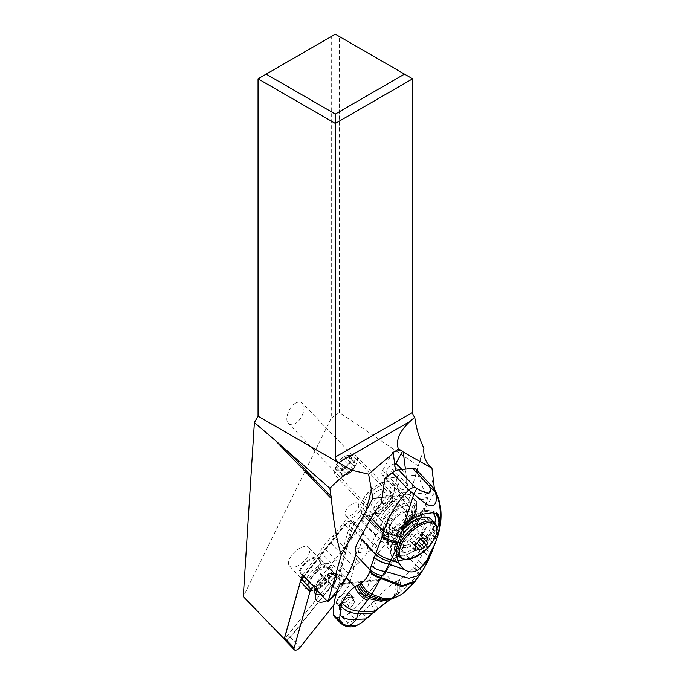 <?xml version="1.0" encoding="UTF-8"?>
<svg xmlns="http://www.w3.org/2000/svg" width="684" height="684" viewBox="0 0 684 684"><rect width="100%" height="100%" fill="white"/><g stroke="black" fill="none" stroke-linecap="round" stroke-linejoin="round"><path stroke-width="0.51" stroke-dasharray="3.42 2.56" d="M258.048 78.814L331.27 36.543L331.27 418.035L243.282 596.585M295.659 403.132C288.87 406.706 284.262 419.719 288.451 423.49C290.144 425.106 292.393 425.149 295.197 423.61C301.986 420.027 306.594 407.014 302.405 403.244C300.721 401.628 298.463 401.594 295.659 403.132M243.743 596.525L284.407 639.147M433.126 479.048L423.618 511.717L403.714 549.055L364.623 598.03L339.401 570.601L284.715 639.112M339.401 570.601L351.559 527.381L359.339 517.634L385.092 544.396A8.601 4.241 136.1 0 0 386.853 537.025A8.601 4.241 136.1 0 0 386.434 536.692L390.282 529.664A21.802 10.739 136.1 0 0 406.903 514.53A21.802 10.739 136.1 0 0 408.69 499.645A21.802 10.739 136.1 0 0 396.506 499.474A21.802 10.739 136.1 0 0 379.312 514.565A21.802 10.739 136.1 0 0 377.269 529.869A21.802 10.739 136.1 0 0 378.662 530.912L364.127 515.804A21.802 10.739 136.1 0 0 367.983 516.625A8.601 4.241 136.1 0 0 366.436 517.147A8.601 4.241 136.1 0 0 361.332 520.917L364.127 515.804M302.405 574.603L320.608 551.808A8.601 4.241 -43.9 0 1 322.985 546.901L328.217 540.351A8.601 4.241 -43.9 0 1 333.048 536.222L347.84 517.685A8.601 4.241 136.1 0 0 352.431 517.557A8.601 4.241 136.1 0 0 360.203 509.691A8.601 4.241 -43.9 0 1 361.092 510.255A8.601 4.241 -43.9 0 1 359.339 517.634M300.686 580.742L284.382 638.711M320.676 567.609A13.338 6.566 136.1 0 0 310.16 576.843A13.338 6.566 136.1 0 0 308.903 586.205A13.338 6.566 136.1 0 0 316.359 586.316A13.338 6.566 136.1 0 0 326.875 577.082A13.338 6.566 136.1 0 0 328.132 567.711A13.338 6.566 136.1 0 0 320.676 567.609M381.749 497.55L402.619 495.293L400.841 494.087C399.088 492.155 397.943 489.325 397.413 485.606L395.523 470.797M402.619 495.293A7.387 3.634 136.1 0 0 404.766 495.062C407.014 493.318 407.886 489.804 407.39 484.52L405.424 469.156M395.685 463.812L392.702 469.258A7.387 3.634 -43.9 0 1 387.366 474.559A7.387 3.634 -43.9 0 1 382.39 474.918A7.387 3.634 -43.9 0 1 382.732 470.336L392.419 452.637M364.623 598.03L376.781 554.809L385.092 544.396M423.618 511.717L434.776 491.822L404.766 495.062M361.332 520.917L375.867 536.025A8.601 4.241 136.1 0 0 373.378 544.25A8.601 4.241 136.1 0 0 373.806 544.592L359.348 562.701A8.601 4.241 136.1 0 0 353.97 567.121L348.737 573.671A8.601 4.241 136.1 0 0 346.326 579.023L343.616 582.417M342.727 583.529L337.905 589.565M375.867 536.025L378.662 530.912M390.282 529.664L375.747 514.548L371.899 521.576L386.434 536.692M371.899 521.576A8.601 4.241 136.1 0 0 371.412 521.353A8.601 4.241 136.1 0 0 371.241 517.207A8.601 4.241 136.1 0 0 369.634 516.497A21.802 10.739 136.1 0 0 375.747 514.548M369.634 516.497L368.591 515.411A8.601 4.241 136.1 0 0 366.949 515.548A21.802 10.739 -43.9 0 1 361.691 513.675A21.802 10.739 -43.9 0 1 363.734 498.371A21.802 10.739 -43.9 0 1 380.937 483.28A21.802 10.739 -43.9 0 1 393.112 483.451A21.802 10.739 -43.9 0 1 389.136 501.517A21.802 10.739 -43.9 0 1 368.591 515.411M366.949 515.548L367.983 516.625M360.203 509.691L371.412 521.353M353.277 503.467A8.601 4.241 -43.9 0 1 358.091 503.535A8.601 4.241 -43.9 0 1 357.279 509.58A8.601 4.241 -43.9 0 1 350.49 515.539A8.601 4.241 -43.9 0 1 345.685 515.471A8.601 4.241 -43.9 0 1 346.497 509.426A8.601 4.241 -43.9 0 1 353.277 503.467M373.806 544.592L347.84 517.685M359.348 562.701L333.048 536.222M320.608 551.808L346.326 579.023M379.355 490.12A12.047 5.934 136.1 0 0 369.847 498.456A12.047 5.934 136.1 0 0 368.719 506.921A12.047 5.934 136.1 0 0 375.448 507.015A12.047 5.934 136.1 0 0 384.947 498.67A12.047 5.934 136.1 0 0 386.084 490.214A12.047 5.934 136.1 0 0 379.355 490.12M376.781 554.809L351.559 527.381M331.27 418.035L339.384 412.512L418.574 466.155L413.256 483.135C404.842 512.41 401.662 534.384 403.714 549.055M423.909 448.217L418.574 466.155M434.776 491.822L434.468 489.393M339.384 412.512L339.384 36.543L412.606 78.814M339.384 36.543L335.322 34.2L331.27 36.543M301.293 547.457A13.338 6.566 -43.9 0 1 308.749 547.568A13.338 6.566 -43.9 0 1 307.492 556.93A13.338 6.566 -43.9 0 1 296.967 566.164A13.338 6.566 -43.9 0 1 289.52 566.061A13.338 6.566 -43.9 0 1 290.777 556.699A13.338 6.566 -43.9 0 1 301.293 547.457M391.624 496.823A21.512 10.593 136.1 0 0 392.607 483.477A21.512 10.593 136.1 0 0 378.124 484.52A21.512 10.593 136.1 0 0 362.58 499.961A21.512 10.593 136.1 0 0 361.597 513.308A21.512 10.593 136.1 0 0 376.08 512.265A21.512 10.593 136.1 0 0 391.624 496.823M388.914 497.114A17.493 8.618 -43.9 0 1 376.277 509.674A17.493 8.618 -43.9 0 1 364.495 510.529A17.493 8.618 -43.9 0 1 365.29 499.671A17.493 8.618 -43.9 0 1 377.927 487.111A17.493 8.618 -43.9 0 1 389.709 486.264A17.493 8.618 -43.9 0 1 388.914 497.114M412.05 518.053A21.512 10.593 -43.9 0 1 396.506 533.494A21.512 10.593 -43.9 0 1 382.023 534.537A21.512 10.593 -43.9 0 1 383.006 521.191A21.512 10.593 -43.9 0 1 398.541 505.75A21.512 10.593 -43.9 0 1 413.025 504.706A21.512 10.593 -43.9 0 1 412.05 518.053M385.716 520.9A17.493 8.618 136.1 0 0 384.921 531.75A17.493 8.618 136.1 0 0 396.694 530.904A17.493 8.618 136.1 0 0 409.34 518.344A17.493 8.618 136.1 0 0 410.135 507.494A17.493 8.618 136.1 0 0 398.353 508.34A17.493 8.618 136.1 0 0 385.716 520.9M419.728 550.158L412.82 543.712L409.938 546.046L409.699 544.19C410.391 541.771 410.443 540.608 409.861 540.702L411.238 538.188L417.385 532.845L422.336 537.804M414.564 545.328L409.861 540.702L414.581 545.61M421.062 539.488C418.659 539.719 417.368 541.01 417.189 543.378M414.205 544.276L415.282 545.396M426.619 537.667L422.601 533.494L421.216 535.675L422.789 537.231M427.551 542.292L422.438 536.983L422.943 538.513M422.515 537.855L417.693 532.845C417.727 533.289 418.967 533.161 421.395 532.443L426.508 537.761M422.601 533.494L422.703 532.272L421.395 532.443M423.268 532.485L422.703 532.272M406.664 511.538A14.338 7.062 136.1 0 0 392.984 520.55A14.338 7.062 136.1 0 0 390.248 532.597A14.338 7.062 136.1 0 0 394.488 533.776A14.338 7.062 136.1 0 0 408.168 524.765A14.338 7.062 136.1 0 0 410.913 512.709A14.338 7.062 136.1 0 0 406.664 511.538M375.456 513.992A14.338 7.062 136.1 0 0 389.136 504.972A14.338 7.062 136.1 0 0 391.872 492.925A14.338 7.062 136.1 0 0 387.631 491.745A14.338 7.062 136.1 0 0 373.951 500.765A14.338 7.062 136.1 0 0 371.207 512.812A14.338 7.062 136.1 0 0 375.456 513.992M352.149 454.869A14.338 7.062 136.1 0 0 351.807 454.911A14.338 7.062 136.1 0 0 334.767 471.31A14.338 7.062 136.1 0 0 335.724 475.936A14.338 7.062 136.1 0 0 339.974 477.116A14.338 7.062 136.1 0 0 353.654 468.095A14.338 7.062 136.1 0 0 356.39 456.048A14.338 7.062 136.1 0 0 352.149 454.869M339.204 471.079A10.038 4.942 136.1 0 0 350.242 462.564A10.038 4.942 136.1 0 0 347.72 455.51A10.038 4.942 136.1 0 0 347.489 455.535A10.038 4.942 136.1 0 0 335.553 467.018A10.038 4.942 136.1 0 0 339.204 471.079M349.721 456.416A1.676 0.821 -43.9 0 1 350.217 456.561A1.676 0.821 -43.9 0 1 349.917 457.947A3.865 1.898 136.1 0 0 349.216 461.136A3.865 1.898 136.1 0 0 349.746 461.426A1.676 0.821 -43.9 0 1 349.986 461.555A1.676 0.821 -43.9 0 1 349.781 462.794A1.676 0.821 -43.9 0 1 348.378 463.94A3.865 1.898 136.1 0 0 344.505 467.83A1.676 0.821 -43.9 0 1 343.325 469.267A1.676 0.821 -43.9 0 1 342.017 469.455A1.676 0.821 -43.9 0 1 341.923 469.292A3.865 1.898 136.1 0 0 341.701 468.925A3.865 1.898 136.1 0 0 340.555 468.6A3.865 1.898 136.1 0 0 338.212 469.694A1.676 0.821 -43.9 0 1 336.708 470.028A1.676 0.821 -43.9 0 1 337.007 468.643A3.865 1.898 136.1 0 0 337.708 465.445A3.865 1.898 136.1 0 0 337.178 465.154A1.676 0.821 -43.9 0 1 336.938 465.026A1.676 0.821 -43.9 0 1 337.144 463.786A1.676 0.821 -43.9 0 1 338.546 462.641A3.865 1.898 136.1 0 0 342.419 458.75A1.676 0.821 -43.9 0 1 344.411 456.998A1.676 0.821 -43.9 0 1 344.907 457.134A1.676 0.821 -43.9 0 1 345.001 457.288A3.865 1.898 136.1 0 0 345.223 457.664A3.865 1.898 136.1 0 0 348.712 456.895A1.676 0.821 -43.9 0 1 349.721 456.416M349.746 461.426L354.953 466.83C354.363 466.933 354.423 465.77 355.116 463.35L354.637 461.52L353.91 462.299C352.593 464.171 351.362 464.308 350.199 462.7L349.319 462.102L347.617 464.154C347.446 466.514 346.155 467.813 343.753 468.044L341.863 469.027L343.59 471.849L343.163 473.285L341.513 474.67L341.94 475.243L347.121 474.696L349.704 473.234L353.577 469.344L354.953 466.83L349.216 461.136M355.073 461.606L354.637 461.52M345.223 457.664L349.319 462.102M342.017 470.31L337.178 465.154M341.923 469.292L347.121 474.696L342.017 469.455M384.912 478.441L396.848 477.15L396.985 480.399L400.243 488.632C404.697 491.386 406.843 488.291 406.664 479.356L406.014 476.158L417.95 474.867L427.243 498.858A57.37 28.053 136.5 0 1 421.429 512.684L410.357 532.579A57.37 28.053 136.5 0 1 402.979 543.771L390.915 545.08A2.864 2.103 83.8 0 1 391.402 549.098A11.474 5.609 -43.5 0 1 387.187 545.088L387.905 538.24A2.864 2.172 6 0 0 389.042 536.726A2.864 2.172 6 0 0 388.469 535.221L387.751 542.061A8.601 4.207 136.5 0 0 388.358 544.361A8.601 4.207 136.5 0 0 390.915 545.08M427.175 497.636L413.854 499.072L411.93 496.746C404.962 490.283 399.234 491.745 394.728 501.141L393.625 502.492L380.902 503.869M413.854 499.072L414.521 500.235A21.802 10.662 -43.5 0 1 412.204 511.606A21.802 10.662 -43.5 0 1 396.344 527.176A21.802 10.662 -43.5 0 1 381.672 528.193A21.802 10.662 -43.5 0 1 382.775 514.787A21.802 10.662 -43.5 0 1 393.625 502.492M355.09 548.944L367.154 547.645A8.601 4.207 136.5 0 0 374.293 543.515L381.578 535.965A2.864 1.402 -43.5 0 1 383.955 534.589L387.418 534.213A2.864 1.402 -43.5 0 1 388.264 534.452A2.864 1.402 -43.5 0 1 388.469 535.221M411.195 515.719L424.969 530.237L422.259 535.102A15.202 7.438 136.5 0 1 411.204 545.96A15.202 7.438 136.5 0 1 400.969 546.67A15.202 7.438 136.5 0 1 401.739 537.325L404.441 532.46L390.667 517.933A15.202 7.438 -43.5 0 1 401.73 507.075A15.202 7.438 -43.5 0 1 411.965 506.365A15.202 7.438 -43.5 0 1 411.195 515.719L408.485 520.584A15.202 7.438 -43.5 0 1 404.389 526.047L399.388 529.775L390.735 532.383L388.213 532.409L386.785 531.716L386.118 528.014A15.202 7.438 -43.5 0 1 387.965 522.798L390.667 517.933M424.969 530.237A15.202 7.438 136.5 0 0 425.739 520.883A15.202 7.438 136.5 0 0 415.504 521.593A15.202 7.438 136.5 0 0 404.441 532.46M417.95 474.867A57.37 28.053 136.5 0 0 416.445 470.045A11.474 5.609 136.5 0 0 415.957 469.335M396.848 477.15A7.173 3.505 -43.5 0 1 405.646 473.49A7.173 3.505 -43.5 0 1 406.014 476.158M439.077 531.323L433.989 525.928C438.683 510.076 438.307 497.217 432.852 487.341L434.306 489.137M429.774 557.084A17.211 7.31 24.3 0 0 425.704 548.765L432.869 529.98A67.913 49.864 -96.2 0 0 433.989 525.928L421.429 512.684M423.054 569.849L424.191 567.669L421.447 571.379C421.045 570.114 419.207 568.019 415.915 565.095L425.704 548.765L410.357 532.579M341.914 616.865A10.328 5.053 136.5 0 0 349.285 613.061L355.022 619.106A10.328 5.053 -43.5 0 1 347.652 622.91L341.914 616.865L337.409 617.353L343.154 623.415L344.608 624.278L347.951 623.928C350.943 625.663 353.97 625.997 357.022 624.919C357.45 623.714 356.783 621.773 355.022 619.106L362.306 612.967L373.909 601.219C380.372 594.405 386.802 588.351 393.189 583.05L393.71 582.631L384.93 573.372A86.056 42.083 -43.5 0 1 401.354 549.739A57.37 28.053 136.5 0 0 402.91 547.858L402.979 543.771M384.93 573.372A86.056 42.083 -43.5 0 1 384.596 573.987A86.056 42.083 136.5 0 1 381.484 579.271L379.945 580.314L378.346 579.681L343.077 583.495A17.741 8.738 136.1 0 1 336.374 593.917M349.285 613.061A86.056 42.083 136.5 0 0 378.346 579.681M334.348 616.506A10.328 5.053 136.5 0 0 337.409 617.353M418.736 561.136C422.464 564.172 424.277 566.352 424.191 567.669L426.611 563.556M389.914 599.688L392.359 597.688A17.203 11.132 -123.1 0 0 393.71 582.631L396.446 581.272C398.524 587.436 398.199 592.216 395.472 595.602L399.67 592.481C405.381 587.667 408.091 584.888 417.958 575.03L421.447 571.379M396.446 581.272L399.439 579.741C404.141 576.928 408.921 572.893 413.769 567.643L415.915 565.095L401.354 549.739M394.634 582.161A17.211 10.961 -122.3 0 1 393.403 596.978L395.42 595.636C398.156 592.216 398.481 587.436 396.404 581.297M392.958 598.44L399.67 592.481C401.465 589.257 401.388 585.017 399.439 579.741M392.359 597.688L386.776 601.663M373.909 601.219A15.766 5.335 -138.3 0 1 376.645 610.077M361.34 622.859L356.552 625.586M362.306 612.967A13.919 2.189 -142.1 0 1 366.65 618.798M381.578 535.965L384.451 538.616A2.864 2.103 -96.2 0 0 383.955 534.589M387.418 534.213A2.864 2.103 83.8 0 1 387.905 538.24L384.451 538.616L377.166 546.165A11.474 5.609 -43.5 0 1 367.641 551.672L356.133 552.911M353.081 599.868L352.841 598.329A10.328 5.053 136.5 0 0 352.08 596.251A10.328 5.053 136.5 0 0 341.222 599.586L338.811 597.046A10.328 5.053 136.5 0 1 349.669 593.712A10.328 5.053 136.5 0 1 350.43 595.79L347.617 600.851L350.712 604.117L353.081 599.868L353.525 600.612A9.79 4.788 136.5 0 0 352.474 597.525C349.917 596.354 346.207 598.124 341.359 602.843L340.854 603.194L341.461 601.125L339.093 605.374L339.315 606.563L338.657 607.135L339.615 609.846L348.327 608.905L348.549 605.776L350.712 604.117L352.602 605.631L348.327 608.905M353.525 600.612L354.799 601.689A10.918 5.344 -43.5 0 0 350.986 596.756A10.918 5.344 -43.5 0 0 340.854 603.194L341.649 601.894A9.79 4.788 136.5 0 1 352.474 597.525L352.833 598.568M339.615 609.846L339.093 605.374L335.998 602.108L339.922 607.392M336.417 603.305L345.711 602.305L348.549 605.776M341.222 599.586L341.461 601.125M352.841 598.68L350.43 595.79M338.811 597.046L335.998 602.108M345.711 602.305L347.617 600.851M394.642 463.855A7.173 3.505 136.5 0 0 386.999 469.874A7.173 3.505 136.5 0 0 386.631 474.286A7.173 3.505 136.5 0 0 391.462 473.944A7.173 3.505 136.5 0 0 396.677 468.822A7.173 3.505 136.5 0 0 397.036 464.41M317.077 569.823A13.911 6.849 136.1 0 0 319.727 558.153A13.911 6.849 136.1 0 0 308.8 559.777A13.911 6.849 136.1 0 0 299.036 571.773L300.054 571.67A12.474 6.147 -43.9 0 1 308.723 560.709A12.474 6.147 -43.9 0 1 318.693 559.144A12.474 6.147 -43.9 0 1 316.068 569.934L317.077 569.823L332.903 586.265L336.4 588.3L335.964 588.839L332.116 586.615L316.068 569.934M300.054 571.67L316.102 588.351L316.854 590.899L315.555 590.548L314.862 588.223L303.363 576.27M302.26 575.124L299.036 571.773M314.862 588.223A13.911 6.849 -43.9 0 1 331.424 573.457A13.911 6.849 -43.9 0 1 333.441 573.508A13.911 6.849 -43.9 0 1 335.545 574.594A13.911 6.849 -43.9 0 1 332.903 586.265M315.555 590.548A15.92 7.84 -43.9 0 1 334.382 574.081A15.92 7.84 -43.9 0 1 336.69 574.141A15.92 7.84 -43.9 0 1 336.4 588.3M316.854 590.899A14.672 7.225 -43.9 0 1 334.279 575.492A14.672 7.225 -43.9 0 1 336.408 575.552A14.672 7.225 -43.9 0 1 335.964 588.839M316.102 588.351A12.474 6.147 -43.9 0 1 331.047 574.808A12.474 6.147 -43.9 0 1 332.86 574.859A12.474 6.147 -43.9 0 1 334.75 575.834A12.474 6.147 -43.9 0 1 332.116 586.615M313.494 586.479L354.603 534.982A6.883 3.394 -43.9 0 1 363.118 531.331A6.883 3.394 -43.9 0 1 363.461 534.024L349.191 584.769A6.883 3.394 -43.9 0 1 348.532 586.35A6.883 3.394 -43.9 0 1 347.438 587.975L333.809 605.049M343.265 582.862A17.741 8.738 136.1 0 0 339.632 574.722A17.741 8.738 136.1 0 0 337.058 574.645A17.741 8.738 136.1 0 0 317.171 590.412M326.841 600.757A17.741 8.738 136.1 0 0 330.654 598.654M284.732 639.796A4.591 2.257 136.1 0 0 290.409 637.368L337.81 577.971A6.883 3.394 136.1 0 0 338.905 576.347A6.883 3.394 136.1 0 0 339.572 574.765L353.842 524.021A6.883 3.394 136.1 0 0 353.491 521.328A6.883 3.394 136.1 0 0 344.975 524.979L304.004 576.313M335.972 574.192L339.127 574.936L353.397 524.192A6.31 3.112 -43.9 0 0 351.063 521.225A6.31 3.112 -43.9 0 0 345.275 525.073L301.849 579.468A4.019 1.975 -43.9 0 0 300.823 581.34L284.937 637.83A4.019 1.975 -43.9 0 0 284.877 638.104A4.019 1.975 -43.9 0 0 286.468 639.711A4.019 1.975 -43.9 0 0 290.11 637.274L337.511 577.877L334.946 576.065A4.019 1.975 136.1 0 0 335.972 574.192L350.242 523.448A4.019 1.975 136.1 0 0 348.754 521.559A4.019 1.975 136.1 0 0 345.069 524.004L303.636 575.919M339.127 574.936A6.31 3.112 -43.9 0 1 337.511 577.877M300.892 580.34L285.322 635.701A1.719 0.846 136.1 0 0 285.296 635.812A1.719 0.846 136.1 0 0 285.98 636.505A1.719 0.846 136.1 0 0 287.536 635.462L334.946 576.065M311.092 590.531A17.493 8.618 -43.9 0 1 306.706 578.236A17.493 8.618 -43.9 0 1 325.943 563.394A17.493 8.618 -43.9 0 1 332.296 570.473A17.493 8.618 -43.9 0 1 311.502 590.48A17.493 8.618 -43.9 0 1 311.092 590.531M313.742 590.147A14.92 7.344 136.1 0 0 314.093 590.104A14.92 7.344 136.1 0 0 331.817 573.047A14.92 7.344 136.1 0 0 326.405 567.01A14.92 7.344 136.1 0 0 310.006 579.673A14.92 7.344 136.1 0 0 313.742 590.147M325.917 567.9A13.766 6.78 -43.9 0 1 329.996 569.037A13.766 6.78 -43.9 0 1 327.362 580.605A13.766 6.78 -43.9 0 1 314.23 589.257A13.766 6.78 -43.9 0 1 310.151 588.129A13.766 6.78 -43.9 0 1 312.785 576.561A13.766 6.78 -43.9 0 1 325.917 567.9M320.984 594.49A13.766 6.78 136.1 0 0 333.253 585.307A13.766 6.78 136.1 0 0 335.297 574.543A13.766 6.78 136.1 0 0 333.211 573.466A13.766 6.78 136.1 0 0 331.218 573.406A13.766 6.78 136.1 0 0 319.548 580.348A13.766 6.78 136.1 0 0 314.46 591.515A13.766 6.78 136.1 0 0 315.452 593.635A13.766 6.78 136.1 0 0 315.794 593.943M382.732 470.336L397.413 485.606M392.702 469.258L407.39 484.52M353.97 567.121L328.217 540.351M348.737 573.671L322.985 546.901M420.224 539.616L415.111 534.307M416.351 543.506L411.238 538.188M414.812 549.509L409.699 544.19M414.906 549.397L410.904 545.242M421.344 538.103A19.092 8.926 28.7 0 0 414.957 537.607M418.36 555.434A23.572 11.611 136.1 0 0 432.647 541.694M399.755 556.964A24.385 12.004 136.1 0 0 406.971 558.965A24.385 12.004 136.1 0 0 430.227 543.635A24.385 12.004 136.1 0 0 434.887 523.157M401.841 531.485A24.385 12.004 136.1 0 0 396.164 553.236A24.385 12.004 136.1 0 0 403.38 555.237A24.385 12.004 -43.9 0 0 426.645 539.907A24.385 12.004 -43.9 0 0 431.305 519.421M422.31 517.677A22.657 11.158 136.1 0 0 397.395 536.906A22.657 11.158 136.1 0 0 403.073 552.826A22.657 11.158 136.1 0 0 427.996 533.597A22.657 11.158 136.1 0 0 422.31 517.677M405.877 547.704A16.065 7.909 -43.9 0 1 401.85 536.418A16.065 7.909 -43.9 0 1 419.514 522.79A16.065 7.909 -43.9 0 1 423.541 534.076A16.065 7.909 -43.9 0 1 405.877 547.704M405.569 545.293A14.338 7.062 136.1 0 0 419.249 536.273A14.338 7.062 136.1 0 0 421.994 524.226A14.338 7.062 136.1 0 0 417.744 523.046A14.338 7.062 136.1 0 0 404.064 532.066A14.338 7.062 136.1 0 0 401.32 544.113A14.338 7.062 136.1 0 0 405.569 545.293M393.77 530.237A12.047 5.934 136.1 0 0 405.261 522.661A12.047 5.934 136.1 0 0 407.561 512.538A12.047 5.934 136.1 0 0 403.996 511.555A12.047 5.934 136.1 0 0 392.505 519.122A12.047 5.934 136.1 0 0 390.205 529.245A12.047 5.934 136.1 0 0 393.77 530.237M388.35 495.293A12.047 5.934 136.1 0 0 376.858 502.86A12.047 5.934 136.1 0 0 374.558 512.983A12.047 5.934 136.1 0 0 378.124 513.975A12.047 5.934 136.1 0 0 389.615 506.399A12.047 5.934 136.1 0 0 391.915 496.276A12.047 5.934 136.1 0 0 388.35 495.293M355.116 463.35L349.917 457.947M353.91 462.299L348.712 456.895M350.199 462.7L345.001 457.288M347.617 464.154L342.419 458.75M343.753 468.044L338.546 462.641M342.205 474.046L337.007 468.643M343.411 475.098L338.212 469.694M349.704 473.234L344.505 467.83M353.577 469.344L348.378 463.94M354.757 467.634A19.092 8.926 -151.3 0 1 349.849 469.934A19.092 8.926 -151.3 0 1 341.863 469.027M394.728 501.141L381.407 502.578M414.521 500.235L427.243 498.858M397.755 543.694L394.36 540.121L397.062 535.256L399.516 537.838M397.712 560.093A28.685 14.031 -43.5 0 1 392.907 557.768A28.685 14.031 -43.5 0 1 394.36 540.121A2.864 1.351 -150.9 0 1 393.787 538.513A2.864 1.351 -150.9 0 1 394.574 538.094L397.276 533.229A2.864 1.351 29.1 0 0 396.498 533.648A2.864 1.351 29.1 0 0 397.062 535.256A28.685 14.031 136.5 0 1 417.941 514.761A28.685 14.031 136.5 0 1 437.238 513.419A28.685 14.031 136.5 0 1 437.384 513.573M434.862 537.804L433.083 535.931A2.864 1.351 29.1 0 0 429.424 534.324L432.134 529.467A25.812 12.628 -43.5 0 0 434.802 523.055M397.276 533.229A25.812 12.628 -43.5 0 1 432.45 512.735M429.424 534.324A25.812 12.628 -43.5 0 1 399.011 556.195M396.66 555.887A25.812 12.628 -43.5 0 1 394.574 538.094M432.134 529.467A2.864 1.351 29.1 0 1 435.793 531.066L433.083 535.931A28.685 14.031 -43.5 0 1 405.176 559.375M436.819 532.152L435.793 531.066A28.685 14.031 136.5 0 0 437.085 528.527M432.365 486.64A11.474 5.609 -43.5 0 1 432.852 487.341L416.445 470.045M426.542 546.867C430.433 550.372 431.707 553.27 430.381 555.579M437.709 536.273A17.211 5.891 17 0 0 432.869 529.98M437.264 537.633L432.519 531.092M428.372 560.068C429.424 558.101 427.979 555.451 424.037 552.108M424.123 551.945C428.064 555.297 429.501 557.956 428.432 559.931M391.402 549.098L402.91 547.858M381.484 579.271L343.12 583.409M352.602 605.631L354.799 601.689M340.854 603.194L338.657 607.135M415.47 580.921L418.864 574.107C418.574 572.388 417.12 569.977 414.495 566.856M395.472 595.602L390.829 599.252L395.42 595.636M397.866 580.571C399.918 586.248 399.815 590.762 397.558 594.105L391.872 598.825M413.769 567.643A17.211 4.446 42.5 0 1 417.958 575.03L414.376 582.246M373.934 612.454A15.339 4.591 42.2 0 0 370.976 604.22M347.951 623.928L347.652 622.91M343.154 623.415A10.328 5.053 -43.5 0 1 340.093 622.568M344.608 624.278L346.224 626.253M367.154 547.645A2.864 2.103 83.8 0 1 367.641 551.672M374.293 543.515L377.166 546.165M387.751 542.061A2.864 2.172 -174 0 1 388.315 543.566A2.864 2.172 -174 0 1 387.187 545.088M348.122 604.844L338.828 605.853M384.493 516.6A21.802 10.662 -43.5 0 1 400.362 501.03A21.802 10.662 -43.5 0 1 415.026 500.004A21.802 10.662 -43.5 0 1 413.982 513.325A21.802 10.662 -43.5 0 1 413.931 513.419A21.802 10.662 -43.5 0 1 389.863 531.81A21.802 10.662 -43.5 0 1 383.391 530.014A21.802 10.662 -43.5 0 1 384.493 516.6M404.389 526.047A18.93 9.26 136.5 0 0 413.76 515.36A18.93 9.26 136.5 0 0 409.015 502.236A18.93 9.26 136.5 0 0 388.153 518.207A18.93 9.26 136.5 0 0 386.118 528.014M387.965 522.798L401.739 537.325M408.485 520.584L422.259 535.102M290.409 637.368L300.028 647.372M337.81 577.971L347.438 587.975M339.572 574.765L349.191 584.769M353.842 524.021L363.461 534.024M344.975 524.979L354.603 534.982M350.242 523.448L353.397 524.192M345.069 524.004L345.275 525.073M301.054 580.075L300.823 581.34M285.322 635.701L284.937 637.83M287.536 635.462L290.11 637.274M400.841 494.087L382.39 474.918M361.691 513.675L377.269 529.869M393.112 483.451L408.69 499.645M371.241 517.207L358.091 503.535M373.378 544.25L345.685 515.471M386.084 490.214L302.405 403.244M368.719 506.921L288.451 423.49M386.853 537.025L361.092 510.255M420.831 457.109L413.256 483.135M328.132 567.711L308.749 547.568M308.903 586.205L289.52 566.061M361.597 513.308L382.023 534.537M392.607 483.477L413.025 504.706M389.709 486.264L410.135 507.494M364.495 510.529L384.921 531.75M422.695 537.983L417.676 532.768M414.718 545.866L409.716 540.659M414.504 550.894L409.742 545.943M427.757 542.395L422.755 537.188M424.054 538.924L421.635 536.41M427.979 537.385L423.105 532.314M403.474 528.381L394.719 542.301L396.412 553.493M390.248 532.597L401.32 544.113C399.285 544.045 400.337 540.317 404.466 532.93C409.169 527.355 413.897 524.183 418.659 523.422L421.994 524.226L410.913 512.709M405.526 512.179L407.561 512.538L391.915 496.276C392.009 496.37 393.599 497.55 389.581 504.099C385.28 509.537 380.954 512.615 376.593 513.342L374.558 512.983L390.205 529.245C390.111 529.151 388.521 527.98 392.539 521.422C396.84 515.992 401.166 512.906 405.526 512.179M335.724 475.936L371.207 512.812M356.39 456.048L391.872 492.925M335.553 467.018L334.767 471.31M347.489 455.535L351.807 454.911M355.218 461.751L350.217 456.561M350.02 462.452L344.907 457.134M342.06 470.344L336.938 465.026M343.171 471.122L337.708 465.445M341.555 475.064L336.708 470.028M347.019 474.448L341.701 468.925M355.099 466.873L349.986 461.555M414.726 544.823L414.265 544.344M419.822 550.321L414.803 545.105M402.081 567.438L392.907 557.768C387.794 552.963 391.222 542.301 393.787 538.513L396.498 533.648C400.473 526.731 406.005 520.875 413.085 516.095C421.19 511.769 427.526 506.904 437.238 513.419L437.435 513.633M379.971 580.314L341.803 584.435M388.358 544.361L389.042 536.726A2.864 2.864 0 0 0 388.264 534.452M339.247 606.682L341.504 602.63M339.349 605.75L339.939 607.426M349.669 593.712L352.08 596.251M411.93 496.746L415.026 500.004C417.12 500.526 417.462 504.416 416.069 511.683C412.828 519.216 407.271 525.252 399.388 529.775M381.672 528.193L383.391 530.014L388.332 532.426M386.734 531.656L400.969 546.67M411.965 506.365L425.739 520.883M401.901 469.54L405.646 473.49M386.631 474.286L400.243 488.632M319.727 558.153L335.545 574.594M333.441 573.508L336.69 574.141M332.86 574.859L336.408 575.552M318.693 559.144L334.75 575.834M363.118 531.331L353.491 521.328M348.754 521.559L351.063 521.225M285.296 635.812L284.877 638.104M331.817 573.047L332.296 570.473M314.093 590.104L311.502 590.48M310.151 588.129L315.452 593.635M329.996 569.037L335.297 574.543M333.211 573.466L339.632 574.722M314.46 591.515L315.461 597.97"/><path stroke-width="1.03" d="M284.407 639.147L243.282 596.585L254.388 422.532L258.048 416.188L258.048 78.814L335.322 123.428L335.322 457.057A4.591 2.651 -120 0 0 338.571 462.675L258.048 416.188M337.905 589.565L327.987 601.988L302.405 574.603L300.686 580.742M284.382 638.711L284.253 639.164M327.987 601.988L341.205 555.015C336.853 540.993 333.578 522.234 331.381 498.739L275.259 440.411L254.388 422.532M275.259 440.411L329.868 488.333C337.451 480.561 344.676 474.499 351.542 470.164L338.571 462.675L409.921 421.481L414.761 417.214A4.591 2.651 60 0 1 412.606 412.443L335.322 457.057M371.48 490.06L372.754 498.525L365.692 511.76L371.48 490.06L368.591 474.149L351.542 470.164M365.692 511.76L341.205 555.015M329.868 488.333L331.381 498.739M395.523 470.797L393.274 453.167L368.591 474.149M381.749 497.55L372.754 498.525M343.616 582.417L342.727 583.529M434.468 489.393L431.955 468.241C425.841 463.094 423.157 456.416 423.909 448.217C419.181 438.307 416.128 427.979 414.761 417.214M431.955 468.241L403.252 452.073L405.424 469.156M403.252 452.073L402.585 451.201L395.685 463.812M402.585 451.201L398.319 448.875L395.6 451.192L400.961 450.611M393.274 453.167L392.419 452.637L395.6 451.192M398.319 448.875C395.617 440.393 399.482 431.262 409.921 421.481M412.606 78.814L404.492 74.129L335.322 114.066L335.322 123.428L412.606 78.814L412.606 412.443M335.322 114.066L266.161 74.129L258.048 78.814M404.492 74.129L335.322 34.2L266.161 74.129M427.953 537.35L424.234 538.915L422.336 537.804M415.556 546.354L414.974 546.02C416.214 546.584 416.163 547.747 414.812 549.509L414.436 550.817L418.42 549.534L419.728 550.158L422.31 548.696L426.175 544.806C427.645 543.763 428.107 542.925 427.551 542.292L427.782 542.421M422.156 537.804L422.806 538.154L422.156 537.804L416.351 543.506C414.701 544.37 414.248 545.208 414.974 546.02L414.743 545.892M420.233 539.573L422.943 538.513A19.092 8.926 28.7 0 0 421.344 538.103M417.189 543.181L415.282 545.396M427.466 537.222L427.722 538.812C426.542 540.745 426.491 541.908 427.551 542.292L427.064 542.053M419.805 550.295L419.531 549.825M381.407 502.578L380.902 503.869A57.37 28.053 136.5 0 0 371.087 518.13L383.656 531.374C389.333 514.804 397.695 501.004 408.741 489.966L392.325 472.653A57.37 28.053 136.5 0 0 384.912 478.441L381.407 502.578M371.087 518.13L360.015 538.026A57.37 28.053 136.5 0 0 355.09 548.944L356.133 552.911A57.37 28.053 136.5 0 0 355.663 554.681A86.056 42.083 -43.5 0 1 346.207 577.561A86.056 42.083 -43.5 0 0 345.865 578.168A86.056 42.083 136.5 0 0 343.12 583.409L341.838 584.435L340.358 583.785A86.056 42.083 136.5 0 0 333.604 614.762A10.328 5.053 136.5 0 0 334.348 616.506L340.093 622.56A10.328 5.053 -43.5 0 1 339.349 620.816L341.017 606.366L342.222 602.912C344.668 596.995 348.695 591.72 354.303 587.069L354.825 586.641L346.207 577.561M342.222 602.912A15.869 10.679 28.2 0 0 358.972 611.086L368.967 598.645L381.082 601.27L390.821 599.261L381.971 600.372L370.07 597.277L368.967 598.645C363.614 596.106 359.63 591.737 357.014 585.513L358.373 584.786C361.007 590.634 364.905 594.798 370.07 597.277L380.714 578.348L385.314 571.456A17.211 9.858 -168 0 1 371.173 565.856L382.271 536.239C386.836 539.129 392.154 541.138 398.216 542.284L397.797 543.566C391.744 542.403 386.443 540.343 381.886 537.402M360.015 538.026L375.354 554.202C379.5 557.699 384.442 560.23 390.188 561.786L396.737 547.798L397.797 543.566M436.819 532.152L438.239 533.648L439.59 526.526L437.521 513.718L432.348 512.744L421.917 514.291L410.349 519.994L402.201 530.758L398.216 542.284M402.201 530.758L413.88 493.942L408.741 489.966A11.474 5.609 136.5 0 1 415.094 487.196L398.678 469.891A11.474 5.609 136.5 0 0 392.325 472.653M398.678 469.891L412.555 468.386L428.962 485.691A11.474 5.609 -43.5 0 1 432.356 486.632L434.716 489.838M432.365 486.64L415.957 469.335A11.474 5.609 136.5 0 0 412.555 468.386M429.518 557.554A17.211 7.31 24.3 0 0 429.766 557.101L428.552 559.717M426.893 560.025L434.998 543.652L430.381 555.579L420.634 567.806L428.432 559.931L429.766 557.101M434.998 543.652L436.477 539.514L434.862 537.804M373.994 557.28C378.149 560.598 383.168 562.872 389.051 564.095L404.663 569.686C409.896 573.158 415.12 572.611 420.352 568.062L420.634 567.806M404.389 569.49L401.474 566.754L399.054 563.163L391.171 559.931C385.4 558.426 380.389 555.921 376.149 552.433M396.737 547.798C395.874 553.527 396.643 558.648 399.054 563.163M438.239 533.648A82.815 60.799 83.8 0 1 437.264 537.06A84.534 62.047 83.8 0 1 436.837 538.411L436.477 539.514M438.615 532.126L439.068 531.348C442.804 515.642 441.257 501.646 434.434 489.351M428.962 485.691L429.8 487.102L435.417 491.642L434.306 489.137M429.8 487.102C431.459 494.823 428.757 495.13 416.83 488.504L413.88 493.942C419.044 498.901 427.919 506.126 430.963 505.485C435.87 505.921 437.35 501.304 435.417 491.642C439.992 501.004 441.385 512.632 439.59 526.526M343.265 582.862A17.741 8.738 136.1 0 1 343.077 583.495L340.358 583.785M358.373 584.786L361.255 583.05C364.538 581.178 367.393 577.407 369.813 571.764L370.241 570.054L355.663 554.681M357.014 585.513L354.825 586.641A17.177 10.662 -122.7 0 0 367.214 600.244M361.255 583.05C363.717 588.086 367.248 591.822 371.857 594.242L383.921 598.628L392.958 598.44L390.821 599.261L381.997 600.355L370.095 597.235C364.931 594.764 361.041 590.608 358.416 584.769M392.958 598.44C398.421 596.268 402.124 594.259 404.073 592.421L414.376 582.246L401.482 586.633L380.714 578.348C376.294 577.108 372.66 574.919 369.813 571.764M390.188 561.786L385.314 571.456L408.87 578.305L417.137 575.988L423.054 569.849L415.47 580.921L402.423 585.684L381.339 577.587C376.687 576.45 372.891 574.346 369.967 571.277M382.715 575.612C377.628 574.851 373.464 573.004 370.241 570.054L371.173 565.856M426.611 563.556L428.372 560.068L420.352 568.062M389.914 599.688L375.636 610.59L366.034 618.934L356.279 619.362A14.005 9.302 -169.7 0 1 339.666 614.813M341.017 606.366A15.424 10.38 21.9 0 0 358.254 613.291L358.972 611.086C366.128 612.086 371.686 611.915 375.636 610.59A15.766 5.335 -138.3 0 0 376.645 610.077M356.552 625.586L348.019 625.877C344.471 625.108 341.572 623.423 339.349 620.816L333.604 614.762M340.093 622.56C341.914 624.381 343.958 625.612 346.224 626.253L348.019 625.877C351.063 624.808 353.816 622.645 356.279 619.362L358.254 613.291C364.435 614.035 369.326 613.89 372.917 612.881A15.339 4.591 42.2 0 0 373.934 612.454M346.224 626.253C347.087 626.835 352.764 627.544 356.364 625.68L361.34 622.859L366.034 618.934A13.919 2.189 -142.1 0 0 366.65 618.798M373.926 557.451C378.081 560.76 383.1 563.018 388.991 564.223L404.663 569.686M401.901 469.54L397.036 464.41A7.173 3.505 136.5 0 0 394.642 463.855M303.363 576.27L302.26 575.124M333.809 605.049L300.028 647.372A4.591 2.257 -43.9 0 1 294.351 649.8A4.591 2.257 -43.9 0 1 294.12 648.005L310.006 591.523A4.591 2.257 -43.9 0 1 311.177 589.377L313.494 586.479M317.171 590.412A17.741 8.738 136.1 0 0 315.461 597.97A17.741 8.738 136.1 0 0 321.993 602.159A17.741 8.738 136.1 0 0 326.841 600.757M330.654 598.654A17.741 8.738 136.1 0 0 336.374 593.917M304.004 576.313L301.558 579.374A4.591 2.257 136.1 0 0 300.387 581.52L284.493 638.01A4.591 2.257 136.1 0 0 284.732 639.796L294.351 649.8M303.636 575.919L301.653 578.408A1.719 0.846 136.1 0 0 301.208 579.211L300.892 580.34M315.794 593.943A13.766 6.78 136.1 0 0 319.531 594.764A13.766 6.78 136.1 0 0 320.984 594.49M331.099 496.49L286.699 450.337M428.21 522.696A23.572 11.611 136.1 0 0 402.286 542.694A23.572 11.611 136.1 0 0 408.194 559.255A23.572 11.611 136.1 0 0 418.36 555.434L418.36 555.434C424.148 551.92 428.911 547.337 432.647 541.694L432.647 541.694A23.572 11.611 136.1 0 0 428.21 522.696M416.017 550.56L414.906 549.397M421.062 539.488L426.175 544.806M427.722 538.812L426.619 537.667M401.841 531.485A24.385 12.004 136.1 0 1 424.08 517.42A24.385 12.004 -43.9 0 1 431.305 519.421L434.887 523.157A24.385 12.004 136.1 0 0 427.671 521.148A24.385 12.004 136.1 0 0 404.415 536.478A24.385 12.004 136.1 0 0 399.755 556.964C401.44 558.837 404.15 559.623 407.886 559.341L418.36 555.434M422.31 548.696L417.189 543.378M382.271 536.239L383.656 531.374C388.341 533.794 393.77 535.452 399.952 536.35M432.45 512.735A25.812 12.628 -43.5 0 1 434.802 523.055M399.011 556.195A25.812 12.628 -43.5 0 1 396.66 555.887M405.176 559.375A28.685 14.031 -43.5 0 1 397.712 560.093M437.085 528.527A28.685 14.031 136.5 0 0 437.384 513.573M416.83 488.504L415.094 487.196M437.264 537.06A17.211 5.891 17 0 0 437.709 536.273L439.077 531.323M436.837 538.411L437.264 537.633M391.872 598.825L382.963 599.483L371.027 595.781C366.12 593.31 362.392 589.351 359.852 583.922M284.493 638.01L294.12 648.005M310.006 591.523L300.387 581.52M301.558 579.374L311.177 589.377M301.653 578.408L301.781 579.091M301.208 579.211L301.054 580.075M415.513 546.311L414.564 545.328M427.021 542.002L424.054 538.924M434.887 523.157C438.427 527.552 437.683 533.734 432.647 541.694M396.412 553.493L399.755 556.964M431.305 519.421C429.672 517.566 426.953 516.779 423.165 517.044L413.29 520.601L403.474 528.381M419.523 549.808L414.726 544.823M437.709 536.273L430.681 555.049M426.953 562.932L428.594 559.649M426.705 563.385L423.054 569.849M414.376 582.246L415.47 580.921M361.34 622.859L386.776 601.663"/></g></svg>
